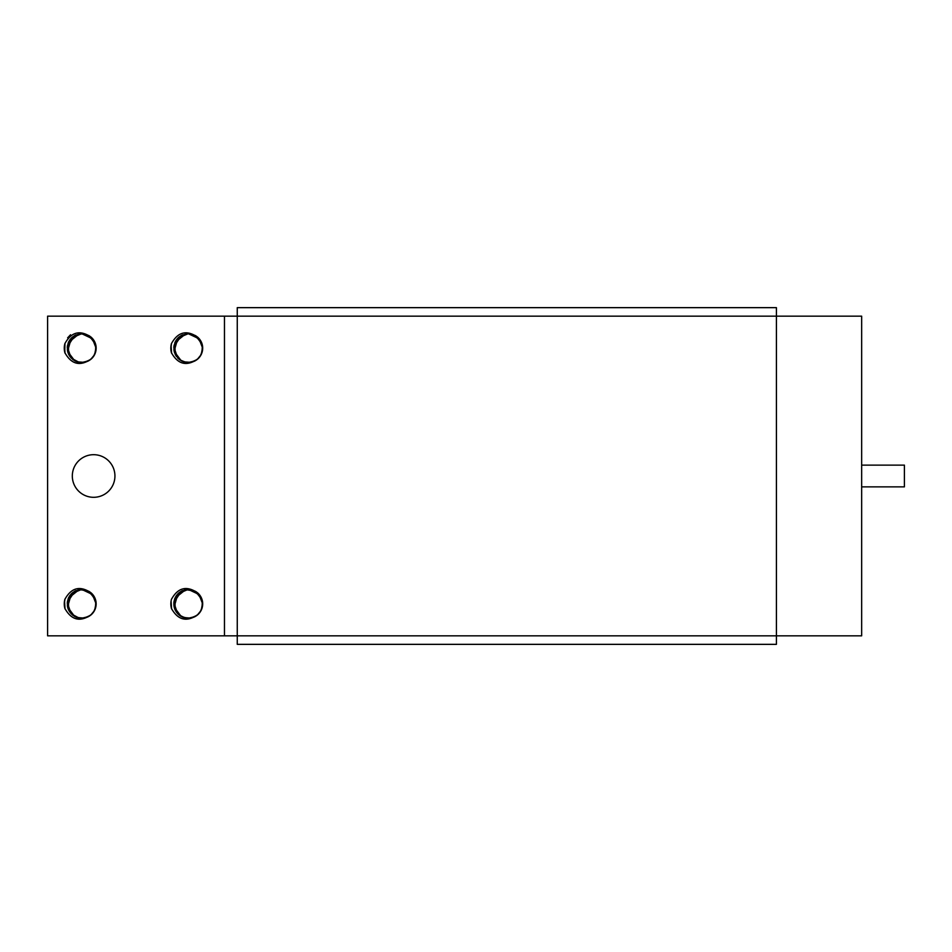 <?xml version="1.0" encoding="UTF-8"?>
<svg xmlns="http://www.w3.org/2000/svg" width="952" height="952" viewBox="0 0 952 952"><rect width="100%" height="100%" fill="white"/><g stroke="black" fill="none" stroke-linecap="round" stroke-linejoin="round"><path stroke-width="1.43" d="M861.655 465.135L904.4 465.135L904.4 486.865L861.655 486.865M199.515 594.822L190.15 589.514L185.688 589.621L174.906 598.261L175.204 610.089M179.952 615.67L186.247 618.181M194.494 616.86L198.468 614.064M201.967 608.399L202.383 600.879M197.516 592.751L197.647 592.894A14.447 14.447 0 0 1 197.647 614.825C186.711 622.299 177.965 620.157 171.396 608.376L171.515 608.59M189.377 589.466L188.258 589.395C177.512 591.025 172.883 597.213 174.371 607.983C179.69 618.574 187.461 620.859 197.647 614.825M200.36 596.035L198.909 594.131M202.05 599.605L195.291 591.228L185.878 589.633M176.001 596.238L175.025 598.082M175.12 609.851L176.215 611.827M186.14 618.134L188.389 618.288M199.099 613.362L200.432 611.601M191.578 589.823L185.402 589.669M182.308 590.716L178.988 592.775L174.799 598.522M174.061 601.259L173.907 605.591L176.465 612.255M181.927 616.825L188.389 618.336M195.695 616.218L198.873 613.647M202.657 604.472L202.24 600.272M196.374 591.942L190.34 589.55M182.665 590.561L180.154 591.906M174.18 600.676L173.811 604.151M177.917 613.933L179.595 615.408M179.714 615.492L180.63 616.122M191.078 618.003L193.684 617.229M201.479 609.625L202.419 606.567M200.003 595.5L198.242 593.453M195.66 591.478L188.246 589.395L184.188 590.014M176.072 596.13L174.632 599.07M175.346 610.315L176.691 612.505M186.164 618.134L188.865 618.276M199.396 613.005L200.682 611.184M200.622 596.416L192.054 589.907L184.486 589.931M178.631 593.108L174.466 599.582M173.99 606.067L175.549 610.756L174.073 606.543M182.356 617.027L187.02 618.264M196.1 615.968L199.504 612.921M202.669 603.925L201.967 599.343M196.052 591.727L190.816 589.633M179.119 615.028L181.903 616.837M191.554 617.908L195.255 616.479M201.836 608.721L202.681 604.353M199.718 595.107L196.517 592.025M175.573 610.744L176.953 612.826M182.796 617.217L189.412 618.241M199.706 612.624L202.05 608.138M202.502 601.486L200.015 595.488M178.274 593.429L175.561 596.952M196.493 615.694L199.718 612.636M202.669 603.425L201.848 599.01M181.88 590.918L176.501 595.417M173.966 601.842L174.835 609.268M178.619 614.611L184.914 617.931M192.03 617.788L194.125 617.039M194.375 616.92L196.755 615.539M201.229 610.196L202.657 602.771M202.312 600.533L196.124 591.727L188.246 589.431L184.474 589.942M175.346 597.392L174.513 599.462M175.799 611.16L177.084 612.993M187.603 618.276L189.638 618.217M199.991 612.243L202.3 607.209M177.929 593.774L176.501 595.488M174.168 607.019L174.835 609.161M183.248 617.396L185.39 618.003M196.885 615.42L198.563 613.945M202.645 602.925L199.456 594.702L188.246 589.395L177.905 593.739L174.133 607.031L181.201 616.491M181.451 591.132L176.215 595.833M173.895 602.378L175.001 609.673M179.607 615.42L185.747 618.11M194.256 616.967L197.754 614.742M201.622 609.316L202.55 601.795M200.099 595.595L191.114 589.681L188.258 589.407L198.813 593.965L202.693 604.008M188.091 618.288L195.017 616.634M200.277 611.838L202.49 606.257M188.246 589.443L181.475 591.073L173.835 602.58L177.691 613.742M183.7 617.562L190.805 618.098M197.278 615.123L201.086 610.482M170.848 604.449L171.027 601.331M171.586 608.863L171.074 600.998M171.622 608.971L171.015 606.365M170.836 603.663L170.896 602.497M171.3 607.84L171.051 606.531M171.074 606.698L170.92 605.365M171.229 600.177L171.467 599.248M171.431 608.376A17.41 17.41 0 0 1 171.431 599.355C177.941 587.574 186.687 585.42 197.671 592.87M224.47 316.171L47.6 316.171L47.6 635.829L224.47 635.829L224.47 316.171L237.262 316.171L237.262 635.829L224.47 635.829M72.316 476A21.313 21.313 0 0 1 104.28 457.543A21.313 21.313 0 0 1 104.28 494.457A21.313 21.313 0 0 1 72.316 476M90.964 592.751L91.106 592.894A14.447 14.447 0 0 1 91.106 614.825C80.158 622.299 71.412 620.157 64.855 608.376A17.41 17.41 0 0 1 64.879 599.355C71.388 587.574 80.135 585.42 91.118 592.87M197.516 337.032L197.647 337.175A14.447 14.447 0 0 1 197.647 359.106C186.711 366.579 177.965 364.426 171.396 352.656A17.41 17.41 0 0 1 171.431 343.624C177.941 331.855 186.687 329.701 197.671 337.151M90.964 337.032L91.106 337.175A14.447 14.447 0 0 1 91.106 359.106C80.158 366.579 71.412 364.426 64.855 352.656A17.41 17.41 0 0 1 64.879 343.624C71.388 331.855 80.135 329.701 91.118 337.151M92.963 339.102L83.597 333.795L81.705 333.676C70.96 335.294 66.331 341.494 67.818 352.252C73.149 362.843 80.908 365.128 91.106 359.106M82.05 333.676L79.147 333.89L68.354 342.53L68.651 354.37M73.185 359.797L79.682 362.45M87.953 361.141L91.916 358.345M95.414 352.668L95.831 345.159M199.515 339.102L190.15 333.795L188.258 333.676C177.512 335.294 172.883 341.494 174.371 352.252C179.69 362.843 187.461 365.128 197.647 359.106M189.377 333.735L185.688 333.89L174.906 342.53L175.204 354.37M179.952 359.951L186.247 362.462M194.494 361.141L198.468 358.345M201.967 352.68L202.383 345.159M92.963 594.822L83.597 589.514L81.705 589.395C70.96 591.025 66.331 597.213 67.818 607.983C73.149 618.574 80.908 620.847 91.106 614.825M82.039 589.431L79.147 589.621L68.354 598.261L68.651 610.089M73.411 615.67L79.682 618.181M87.953 616.86L91.916 614.076M95.414 608.399L95.831 600.89M64.748 352.109L64.974 343.363M170.848 348.729L171.527 343.363M64.296 604.449L64.474 601.319M65.033 608.863L64.522 601.01M65.081 608.971L64.474 606.376M64.284 603.651L64.998 599.046M64.427 601.747L64.748 599.867M64.343 602.485L64.903 599.379M64.748 607.84L64.51 606.531M64.522 606.686L64.308 603.854M64.677 600.177L64.914 599.248M94.879 609.732L95.486 608.102M93.808 596.023L92.356 594.131M95.498 599.593L88.75 591.228L79.789 589.562L81.682 589.419L78.385 589.823M69.46 596.226L68.473 598.082M68.58 609.851L67.378 605.579L67.509 601.259M85.954 590.085L83.788 589.585M75.755 590.716L72.447 592.775L68.639 597.642M75.375 616.825L81.348 618.324M89.143 616.218L92.32 613.659M96.104 604.472L95.688 600.272M89.821 591.942L83.788 589.55M76.136 590.549L74.268 591.49M67.628 600.676L67.271 603.366M71.376 613.933L79.183 618.098M84.526 618.003L86.68 617.408M95.105 609.173L95.866 606.567M93.451 595.5L91.689 593.453M69.27 596.547L68.675 597.654M68.794 610.315L69.413 611.41M85.49 589.942L89.5 591.727M72.447 592.787L68.116 598.998M67.437 606.067L70.234 612.612M75.803 617.027L80.456 618.253M89.547 615.968L92.951 612.921M96.116 603.925L95.414 599.343M72.578 615.04L75.351 616.837M85.002 617.908L88.714 616.479M95.283 608.721L96.128 604.353M93.165 595.107L89.964 592.025M82.824 589.466L80.587 589.466M76.243 617.217L82.8 618.241M89.94 615.694L93.165 612.636L95.498 608.149M95.95 601.486L94.379 596.987M85.025 589.823L77.921 589.942M71.721 593.429L69.008 596.952M67.521 606.543L69.008 610.744M96.116 603.425L95.295 599.01M89.107 591.478L81.694 589.395L71.352 593.739L67.58 607.031L74.649 616.491M75.339 590.918L69.948 595.428M67.437 601.628L68.068 608.721M72.066 614.611L77.885 617.812M85.478 617.788L87.572 617.039M87.858 616.908L90.19 615.539M94.676 610.196L96.104 602.771M94.069 596.404L85.501 589.907L81.705 589.419L89.571 591.727L95.759 600.533M68.794 597.392L67.961 599.462M69.246 611.16L70.531 612.993M81.051 618.276L83.062 618.217M93.439 612.243L95.747 607.209M71.376 593.774L69.948 595.488M67.616 607.019L68.282 609.161M76.695 617.396L78.837 618.003M90.333 615.42L92.011 613.945M96.093 602.925L92.903 594.702L81.694 589.395L84.561 589.681L93.546 595.595M74.91 591.132L69.663 595.833M67.342 602.378L68.449 609.673M87.727 616.967L91.202 614.742M95.081 609.304L95.997 601.807M81.539 618.288L88.465 616.634M93.724 611.838L95.938 606.257M81.694 589.443L74.922 591.073L67.283 602.58L71.138 613.742M77.148 617.562L84.252 618.098M90.726 615.123L94.534 610.482M96.14 604.008L92.261 593.965L81.694 589.407M171.586 353.144L171.074 345.278M171.622 353.252L171.015 350.645M170.836 347.932L171.55 343.315M170.896 346.766L171.455 343.66M171.027 345.612L171.158 344.874M171.074 350.979L170.92 349.646M201.431 354.001L202.193 351.871M200.36 340.316L198.587 338.067M188.591 333.712L185.878 333.902M176.001 340.507L175.025 342.363M186.14 362.403L181.927 361.105M195.66 335.758L188.246 333.664L185.878 333.866M182.308 334.997L178.988 337.056L174.978 342.363M174.061 345.528L173.907 349.872L176.18 356.119M195.695 360.487L198.873 357.928M202.657 348.753L202.24 344.553M196.374 336.223L190.34 333.819M182.665 334.842L180.82 335.77M174.18 344.957L173.823 347.647M177.917 358.214L179.595 359.689M191.078 362.284L193.232 361.677M201.657 353.454L202.419 350.836M200.003 339.781L198.242 337.734M191.578 334.104L187.139 333.735L181.475 335.354L173.835 346.861L177.691 358.023M175.822 340.816L178.631 337.389M186.64 362.474L188.389 362.569M173.99 350.348L175.549 355.025L174.073 350.824M182.356 361.308L187.02 362.533M196.1 360.237L199.504 357.19M202.669 348.206L201.967 343.613M196.052 336.008L190.816 333.914M179.119 359.309L181.903 361.117M191.554 362.177L195.255 360.76M201.836 353.002L202.681 348.634M199.718 339.388L196.517 336.294M175.573 355.013L176.489 356.5M182.796 361.498L188.865 362.545M199.706 356.905L202.05 352.418M202.502 345.766L201.146 341.685M178.274 337.71L175.561 341.232M196.493 359.975L199.718 356.917M202.669 347.694L201.848 343.291M181.88 335.187L176.763 339.352M173.966 346.123L174.621 352.99M179.309 359.463L184.914 362.212M192.03 362.069L194.125 361.308M194.375 361.201L196.755 359.808M201.229 354.477L202.657 347.04M200.622 340.697L192.054 334.176L188.258 333.7L177.905 338.019L174.133 351.312L181.201 360.76M187.603 362.557L189.638 362.498M199.991 356.524L202.3 351.478M202.312 344.814L196.124 335.997L188.246 333.712L195.291 335.497L202.05 343.874M177.929 338.043L181.451 335.401M174.168 351.3L173.895 346.647M183.248 361.677L185.39 362.272M196.885 359.689L198.563 358.226M202.645 347.206L199.456 338.983L188.246 333.676L191.114 333.95L200.099 339.876M179.607 359.701L185.747 362.379M194.256 361.248L197.754 359.011M201.622 353.585L202.55 346.076M188.091 362.569L195.017 360.915M200.277 356.119L202.49 350.526M183.7 361.843L190.805 362.367M197.278 359.404L201.086 354.751M202.693 348.289L198.813 338.246L188.246 333.688M65.033 353.144L64.522 345.29M65.081 353.252L64.474 350.657M64.284 347.932L64.343 346.766M64.474 345.6L64.724 344.303M64.677 344.445L64.914 343.529M67.64 337.829L70.531 334.771M94.629 354.549L95.486 352.383M93.808 340.292L92.356 338.412M82.039 333.712L78.564 334.045M69.46 340.507L68.258 342.863M95.581 344.219L95.188 343.017M85.954 334.354L83.788 333.854M82.824 333.735L79.813 333.795M75.755 334.997L72.447 337.056L68.639 341.923M67.378 349.86L69.377 355.715L67.378 349.872L67.509 345.54M75.375 361.105L81.348 362.605L75.803 361.308M89.143 360.487L92.32 357.928M96.104 348.753L95.688 344.553M89.821 336.223L83.788 333.819M76.136 334.83L74.268 335.77M67.628 344.957L67.271 347.647M71.376 358.214L79.183 362.379M84.526 362.284L86.68 361.677M95.105 353.454L95.866 350.836M93.451 339.781L91.689 337.734M85.025 334.104L79.337 333.866M69.52 340.411L68.473 342.375M95.438 343.755L94.998 342.565M85.49 334.223L84.264 333.95M72.078 337.377L68.437 342.363M89.547 360.237L92.951 357.202M96.116 348.634L95.414 343.624M89.5 336.008L84.264 333.914M72.578 359.309L75.351 361.117M85.002 362.177L88.714 360.76M95.283 353.002L96.128 348.634M93.165 339.388L89.964 336.294M69.02 341.244L68.282 342.827M69.02 355.013L69.936 356.5M80.575 362.522L82.312 362.545M93.153 356.905L95.498 352.418M95.95 345.766L94.593 341.685M95.759 344.814L89.571 335.997L81.694 333.712L74.922 335.354L67.283 346.861L71.138 358.023M71.721 337.71L67.961 343.732M67.521 350.824L69.222 355.429M76.243 361.498L80.92 362.557M89.94 359.975L93.534 356.417M95.997 350.217L95.081 342.708M89.107 335.758L81.694 333.664L77.921 334.212M75.339 335.187L70.21 339.352M67.413 346.123L68.068 352.99M72.768 359.463L78.361 362.212M85.478 362.069L87.572 361.308M87.858 361.189L90.19 359.82M94.676 354.465L96.104 347.052M94.069 340.685L85.501 334.176L81.705 333.7L71.352 338.019L67.58 351.312L74.649 360.76M67.616 351.3L70.531 357.274M76.695 361.677L83.062 362.498M93.439 356.524L95.747 351.49M71.376 338.043L68.794 341.661M90.333 359.689L92.011 358.226M96.093 347.206L92.903 338.983L81.694 333.676L84.561 333.95L93.546 339.876M74.91 335.401L69.663 340.114M67.342 346.659L68.449 353.954M87.727 361.248L91.202 359.023M95.081 353.585L95.997 346.088M81.539 362.569L88.465 360.915M93.724 356.119L95.938 350.538M95.498 343.874L88.75 335.497L81.694 333.712M77.148 361.843L84.252 362.367M90.726 359.404L94.534 354.763M96.14 348.277L92.261 338.246L81.694 333.688M776.416 316.171L861.655 316.171L861.655 635.829L776.416 635.829L776.416 307.651L237.262 307.651L237.262 316.171L776.416 316.171M237.262 635.829L237.262 644.349L776.416 644.349L776.416 635.829L237.262 635.829"/></g></svg>
